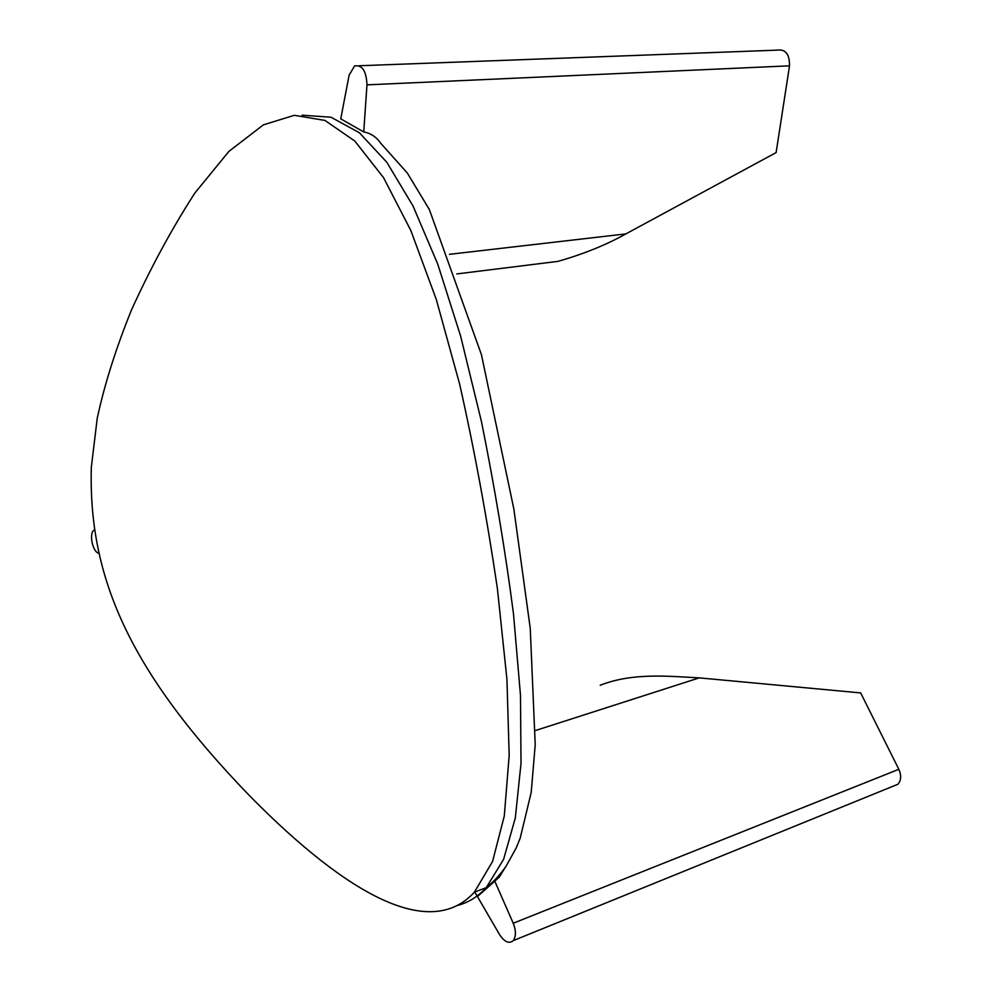 <?xml version="1.0" encoding="UTF-8"?>
<svg xmlns="http://www.w3.org/2000/svg" width="992" height="992" viewBox="0 0 992 992"><rect width="100%" height="100%" fill="white"/><g stroke="black" fill="none" stroke-linecap="round" stroke-linejoin="round"><path stroke-width="1.49" d="M366.978 84.853L363.729 131.936L340.752 118.879L349.11 75.194L354.59 65.931C362.216 64.678 366.346 70.99 366.978 84.853L789.52 65.819C789.632 54.25 785.59 49.017 777.406 50.133L359.203 65.757M789.52 65.819L776.116 152.582L625.853 233.901L449.438 254.324M532.506 264.529L557.926 261.38C583.519 254.076 606.162 244.925 625.853 233.901M893.259 786.148L897.934 784.25C901.195 780.332 901.505 775.347 898.839 769.296L513.224 923.242C516.113 930.595 516.125 936.386 513.248 940.639C509.144 944.049 504.618 942.09 499.67 934.774L474.796 892.006L477.437 896.557L499.236 877.188L504.928 867.938M494.723 881.02L513.224 923.242M535.519 730.509L699.261 677.871L860.672 692.912L898.839 769.296M699.261 677.871C671.038 676.507 633.07 672.154 600.21 685.261M98.444 553.152C92.578 551.614 88.871 533.336 93.88 530.311L94.203 530.125M250.393 796.601C130.212 672.415 88.288 578.237 91.326 467.257L97.228 418.326C104.52 384.388 116.002 348.142 131.651 309.566C151.057 267.059 172.137 228.197 194.903 192.981L228.929 151.367L263.388 124.843L294.326 115.308L324.905 120.416L354.776 141.013L383.544 177.642L410.849 230.528L436.319 299.522L459.631 384.09C474.288 449.165 486.861 517.266 497.376 588.405L506.949 679.508L509.181 755.408L504.283 816.032L492.553 861.49L474.399 892.155C430.553 940.304 348.663 896.123 250.393 796.601M363.729 131.936C370.785 133.238 376.452 137.02 380.754 143.294L407.266 172.955L429.313 209.448L481.442 354.677L513.868 509.119L530.249 628.333L535.221 744.719L531.204 792.447L520.205 838.128L516.212 847.949L505.895 866.537C499.646 875.266 493.098 882.297 486.254 887.654L503.626 859.27L515.319 817.929L521.023 763.294L520.478 695.243L513.484 613.812C505.374 551.316 494.686 487.221 481.43 421.488L460.623 336.114L437.745 264.108L413.056 206.063L386.83 162.279L359.389 132.754L331.03 117.23L302.076 115.184M457.399 905.473C468.298 902.658 477.921 896.718 486.254 887.654L474.399 892.155M456.816 273.928L557.926 261.38M897.934 784.25L513.248 940.639"/></g></svg>
